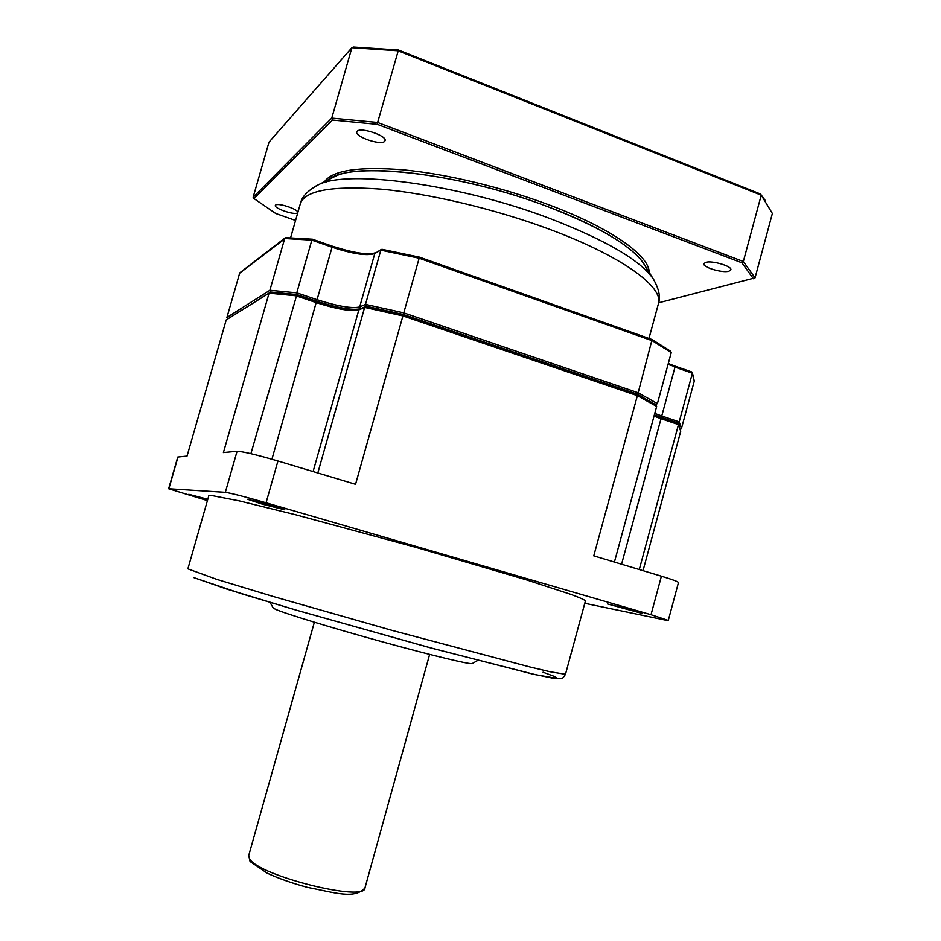 <?xml version="1.0" encoding="UTF-8"?>
<svg xmlns="http://www.w3.org/2000/svg" width="941" height="941" viewBox="0 0 941 941"><rect width="100%" height="100%" fill="white"/><g stroke="black" fill="none" stroke-linecap="round" stroke-linejoin="round"><path stroke-width="1.41" d="M211.384 495.472L239.132 500.847L296.015 514.856L415.263 547.168L526.219 579.785L571.046 594.43C579.821 597.676 584.62 599.829 585.443 600.876L565.482 674.285L549.979 671.733L530.689 667.169L392.079 630.388L272.925 596.406L216.736 579.35L187.871 568.858L208.82 495.719L211.384 495.472M584.784 603.299L664.499 619.907L668.286 620.425L651.019 614.72L266.056 502.788C244.672 496.66 231.086 493.178 225.334 492.331L168.627 488.755L207.42 500.612M207.585 500.059L188.776 494.307L207.808 499.283M632.728 610.321L642.35 613.497L607.427 603.946L632.728 610.321M270.067 504.941L284.9 509.846L262.515 504.211L247.542 499.271L270.067 504.941M614.426 562.071L656.653 406.441L655.265 404.418L636.692 394.02L403.301 314.553L366.508 306.378L364.637 307.401L402.924 315.905L637.375 395.655L593.771 555.86L661.405 576.186C672.521 579.562 678.214 581.679 678.473 582.55L668.286 620.425M366.508 306.378L360.909 308.813C352.922 310.659 338.125 308.142 316.541 301.273L296.862 294.639L271.02 292.157L269.055 293.169L223.405 452.574L237.073 451.268C242.99 451.515 256.611 454.762 277.948 460.996L355.545 484.309L403.301 314.553M168.627 488.755L177.755 457.055L187.036 456.079L226.205 319.94L269.055 293.169L295.956 295.792L316.47 302.696C337.101 309.26 351.228 311.671 358.839 309.918L364.637 307.401L317.811 472.982M636.692 394.02L637.375 395.655L656.653 406.441M678.12 423.991L680.731 431.213L643.044 570.658M677.461 422.897L660.7 417.251L661.017 418.698L678.485 424.579L639.292 569.54M250.894 453.68L296.862 294.639M660.7 417.251L654.348 414.934M621.578 564.212L661.017 418.698L654.03 416.122M270.043 602.393L273.149 607.91L275.348 609.239C284.617 613.461 332.455 628.106 382.716 641.927C433.025 655.783 471.876 665.04 472.311 663.511L477.828 660.406M332.208 177.837L334.537 176.661C361.579 161.793 465.23 174.967 548.085 206.797C598.982 226.616 630.682 245.295 643.197 262.845L644.585 265.056M286.264 237.744L239.637 273.208L226.91 317.47L227.793 318.94M670.662 351.24L671.251 352.616L652.313 340.736L419.157 258.21L403.783 312.871L365.496 304.39L380.823 250.165L419.157 258.21L419.439 257.14L652.078 339.56L638.163 392.762L403.783 312.871L403.301 314.47L366.225 306.248L365.496 304.39L359.685 306.954C352.063 308.742 337.937 306.343 317.305 299.779L296.78 292.851L311.836 240.131L332.244 247.271C352.793 253.988 366.978 256.07 374.8 253.529L381.987 249.294L419.439 257.14M312.447 239.202L332.291 246.189L312.447 239.202L311.836 240.131L284.7 238.52L269.879 290.287L226.91 317.47M270.714 292.039L269.879 290.287L296.78 292.851L296.768 294.545L270.714 292.039L227.734 318.893M239.637 273.208L240.061 272.619M419.415 257.175L381.987 249.294M655.348 404.536L636.951 394.044L638.163 392.762L657.418 403.607L671.251 352.616M419.463 257.187L651.995 339.513M674.956 366.096L691.811 371.966L694.282 381.07L681.437 428.567L679.214 421.874L692.376 373.212L674.991 367.131L661.758 415.981L654.771 413.393M679.331 425.967L677.743 422.932L679.214 421.874L661.758 415.981L660.841 417.239L654.371 414.875M655.63 404.512L657.418 403.607M694.282 381.07L692.329 372.436M680.614 429.402L681.437 428.567M326.798 181.978C340.348 160.288 454.574 170.756 548.085 206.797C606.698 228.687 644.609 254.858 647.055 271.396M295.556 220.465L275.678 213.454L253.952 198.551L253.141 197.222L268.985 142.185L351.887 47.709L353.44 47.05L398.455 50.026L760.469 193.987L765.339 200.609M253.141 197.222L331.761 118.107L351.887 47.709L397.996 50.779L761.234 195.152L772.373 213.466L755.047 277.854L658.641 302.802M398.455 50.026L377.623 122.471L743.343 261.516L755.047 277.854M760.469 193.987L761.234 195.152L743.343 261.516L741.908 262.798L753.4 278.724M253.952 198.551L332.561 120.06L377.329 124.353L741.908 262.798M649.184 272.396C649.525 255.752 611.015 228.04 549.168 204.926C502.247 187.271 446.187 173.885 402.96 169.803C358.756 166.345 332.585 170.321 324.469 181.731M728.981 271.184C722.523 273.302 702.28 267.232 703.903 263.668L705.632 262.398C711.867 260.163 732.568 266.315 730.839 269.879L728.981 271.184M384.54 141.456C380.529 145.561 354.71 136.68 356.792 131.893L357.251 131.187C360.944 126.894 387.316 135.927 385.069 140.679L384.54 141.456M297.391 212.854C294.968 215.477 273.902 208.42 275.325 205.444L275.548 205.114C277.76 202.374 299.179 209.537 297.65 212.478L297.391 212.854M377.329 124.353L377.623 122.471L331.761 118.107L332.561 120.06M543.051 672.215L554.708 676.555L557.872 678.602L535.382 674.65L433.072 648.549L296.521 610.215L227.087 589.195L194.258 577.762M661.405 576.186L651.019 614.72M277.948 460.996L266.056 502.788M313.094 471.559L358.839 309.918L360.909 308.813M271.925 459.232L316.541 301.273M237.073 451.268L225.334 492.331M178.014 456.938L168.862 488.732M314.365 622.224L248.718 855.51L249.683 858.945C258.669 875.742 365.437 902.431 364.943 887.963L429.637 654.407M366.225 306.248L360.591 308.707C352.675 310.542 338.019 308.048 316.623 301.238L296.768 294.545M636.975 394.044L403.301 314.47M677.743 422.932L660.841 417.239M315.717 186.13L318.082 184.942C346.229 169.251 459.337 183.942 549.932 218.512C605.451 240.002 639.809 259.987 652.983 278.454L654.395 280.689M290.593 237.791L300.285 203.938C304.731 190.541 331.526 185.6 380.693 189.106C428.967 193.423 494.343 208.82 548.697 228.981C622.119 256.023 664.346 287.452 658.371 303.919C660.794 297.133 658.994 288.652 652.983 278.454L643.197 262.845M332.396 246.224C351.534 252.553 365.696 254.905 374.894 253.282M375.459 252.717L375.353 252.776C368.013 255.187 353.687 252.988 332.361 246.177L316.623 301.238M381.34 249.424L374.8 253.529L359.685 306.954L360.591 308.707M668.051 364.426L691.811 371.966M674.732 366.025L668.298 363.508M565.482 674.285C563.6 677.391 562.224 678.802 561.33 678.532L554.249 678.485L531.888 673.862L429.261 647.514L296.062 610.086L242.19 593.936L193.964 577.68M248.718 855.51L250.012 861.344M364.943 887.963C354.51 899.502 334.796 892.621 307.425 887.351C291.992 883.199 278.548 878.459 267.115 873.119L250.177 861.568M334.537 176.661L318.082 184.942C307.66 190.553 301.72 196.881 300.285 203.938M648.972 338.442L658.371 303.919M285.076 237.92L240.002 272.667M285.817 237.65L312.412 239.202M652.078 339.56L670.757 351.299M655.418 404.63L656.148 404.559M763.163 197.492L764.08 198.845"/></g></svg>
